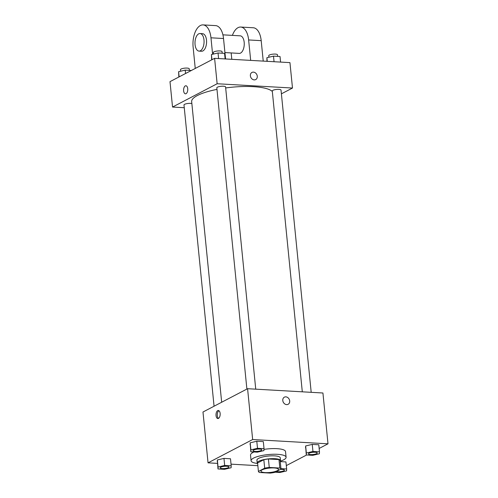 <?xml version="1.0" encoding="UTF-8"?>
<svg xmlns="http://www.w3.org/2000/svg" width="498" height="498" viewBox="0 0 498 498"><rect width="100%" height="100%" fill="white"/><g stroke="black" fill="none" stroke-linecap="round" stroke-linejoin="round"><path stroke-width="0.75" d="M262.178 469.844A8.796 2.216 -5.7 0 1 271.92 467.915A8.796 2.216 -5.7 0 1 278.469 469.402A8.796 2.216 -5.7 0 1 269.935 472.478A8.796 2.216 -5.7 0 1 260.964 471.145A8.796 2.216 -5.7 0 1 262.178 469.844M259.595 472.496L270.171 473.1A11.354 2.857 -5.7 0 0 274.747 472.372L281.009 469.104A11.354 2.857 -5.7 0 0 279.832 468.052L269.262 467.448A11.354 2.857 -5.7 0 0 264.681 468.176L258.425 471.444A11.354 2.857 -5.7 0 0 259.595 472.496M279.832 468.052L278.986 459.579L268.416 458.975L269.262 467.448M264.681 468.176L263.834 459.704L257.578 462.972L258.425 471.444M263.834 459.704A11.354 2.857 -5.7 0 1 268.416 458.975M278.986 459.579A11.354 2.857 -5.7 0 1 280.162 460.631L281.009 469.104M280.237 461.416A11.728 2.951 174.3 0 0 280.542 460.638A11.728 2.951 174.3 0 0 274.815 458.695A11.728 2.951 174.3 0 0 262.963 459.797A11.728 2.951 174.3 0 0 257.198 462.966A11.728 2.951 174.3 0 0 257.647 463.669M257.198 462.966L256.918 460.146A11.728 2.951 -5.7 0 1 258.543 458.409A11.728 2.951 -5.7 0 1 274.535 455.869A11.728 2.951 -5.7 0 1 280.256 457.811L280.542 460.638M257.416 463.451A17.592 4.426 -5.7 0 1 251.079 460.725A17.592 4.426 -5.7 0 1 253.519 458.123A17.592 4.426 -5.7 0 1 272.997 454.263A17.592 4.426 -5.7 0 1 286.095 457.232A17.592 4.426 -5.7 0 1 280.424 461.154M251.079 460.725L250.519 455.079A17.592 4.426 -5.7 0 1 252.953 452.47A17.592 4.426 -5.7 0 1 253.999 451.979M263.996 449.377A17.592 4.426 -5.7 0 1 285.528 451.586L286.095 457.232M319.479 451.829L318.776 444.77L312.246 444.397L305.641 445.959L306.264 454.954L312.788 455.328L319.392 453.765L319.479 451.829L312.956 451.462L306.345 453.018L306.264 454.954M285.945 461.926L280.256 461.602L285.945 461.926L286.649 468.985L280.965 468.662M286.313 465.605L306.656 454.979M319.143 448.455L328.001 443.824L252.654 439.529L208.052 462.841L217.421 463.377M231.028 464.148L257.846 465.68M264.027 448.673L263.324 441.614L256.794 441.24L250.189 442.803L250.811 451.798L257.335 452.165L263.94 450.603L264.027 448.673L257.503 448.3L250.892 449.862L250.811 451.798M231.197 465.829L230.493 458.77L223.969 458.397L217.358 459.959L217.981 468.948L224.505 469.321L231.116 467.759L231.197 465.829L224.673 465.456L218.062 467.018L217.981 468.948M328.001 443.824L322.928 392.997L247.581 388.701L252.654 439.529M282.789 400.535A4.034 3.305 -117.6 0 1 284.37 397.161A4.034 3.305 -117.6 0 1 289.17 399.203A4.034 3.305 -117.6 0 1 288.105 404.308A4.034 3.305 -117.6 0 1 282.789 400.535M247.581 388.701L202.979 412.014L208.052 462.841M217.701 410.632A4.034 2.073 93.3 0 1 218.317 410.489A4.034 2.073 93.3 0 1 220.16 414.635A4.034 2.073 93.3 0 1 217.856 418.538A4.034 2.073 93.3 0 1 216.008 414.996A4.034 2.073 93.3 0 1 217.701 410.632M218.504 418.382A4.034 2.073 93.3 0 1 217.284 414.467A4.034 2.073 93.3 0 1 218.939 410.719M284.37 397.161A4.034 3.305 -117.6 0 1 289.17 399.203A4.034 3.305 -117.6 0 1 288.105 404.308M221.672 402.247L191.668 101.623A41.048 10.334 -5.7 0 1 197.351 95.541A41.048 10.334 -5.7 0 1 216.979 89.397M225.675 87.947A41.048 10.334 -5.7 0 1 272.325 91.495M191.855 103.547A4.401 1.108 174.3 0 0 186.924 103.628A4.401 1.108 174.3 0 0 183.992 104.978L214.065 406.219M302.305 391.82L272.275 90.985A4.401 1.108 -5.7 0 1 272.885 90.331A4.401 1.108 -5.7 0 1 277.753 89.366A4.401 1.108 -5.7 0 1 281.028 90.113L311.194 392.331M246.89 389.063L216.823 87.822A4.401 1.108 -5.7 0 1 217.433 87.175A4.401 1.108 -5.7 0 1 222.301 86.21A4.401 1.108 -5.7 0 1 225.575 86.951L255.742 389.168M214.607 58.334L289.948 62.623L292.488 88.04L281.401 93.829L292.488 88.04L217.14 83.745L172.538 107.051L184.266 107.724L172.538 107.051L169.999 81.641L214.607 58.334L217.14 83.745L172.538 107.051M220.209 467.827L220.216 467.846A4.401 1.108 -5.7 0 1 220.826 467.199A4.401 1.108 -5.7 0 1 225.694 466.209A4.401 1.108 -5.7 0 1 228.962 466.95A4.401 1.108 -5.7 0 1 228.968 466.962A4.401 1.108 -5.7 0 1 224.698 468.512A4.401 1.108 -5.7 0 1 220.216 467.846A4.401 1.108 -5.7 0 1 220.209 467.827A4.401 1.108 -5.7 0 1 220.819 467.174A4.401 1.108 -5.7 0 1 225.694 466.234A4.401 1.108 -5.7 0 1 228.968 466.975L228.962 466.95M230.493 458.77L223.969 458.397L224.673 465.456M223.969 458.397L217.358 459.959L218.062 467.018M217.358 459.959L217.277 461.889M275.077 472.204L279.957 472.484L286.568 470.921L286.649 468.985M280.43 469.402A4.401 1.108 -5.7 0 1 284.414 470.112A4.401 1.108 -5.7 0 1 284.42 470.124L284.42 470.137A4.401 1.108 -5.7 0 1 281.345 471.513A4.401 1.108 -5.7 0 1 276.378 471.519M280.38 469.427A4.401 1.108 -5.7 0 1 284.42 470.137M253.65 450.018A4.401 1.108 -5.7 0 1 258.518 449.053A4.401 1.108 -5.7 0 1 261.792 449.794A4.401 1.108 -5.7 0 1 261.792 449.806A4.401 1.108 -5.7 0 1 257.528 451.356A4.401 1.108 -5.7 0 1 253.046 450.69A4.401 1.108 -5.7 0 1 253.04 450.671A4.401 1.108 -5.7 0 1 253.65 450.018M263.324 441.614L256.794 441.24L257.503 448.3M256.794 441.24L250.189 442.803L250.892 449.862M250.189 442.803L250.108 444.739M253.04 450.671L253.046 450.69A4.401 1.108 -5.7 0 1 253.65 450.043A4.401 1.108 -5.7 0 1 258.524 449.078A4.401 1.108 -5.7 0 1 261.799 449.819L261.792 449.794M308.499 453.852L308.492 453.827A4.401 1.108 -5.7 0 1 308.492 453.827A4.401 1.108 -5.7 0 1 309.102 453.18A4.401 1.108 -5.7 0 1 313.97 452.215A4.401 1.108 -5.7 0 1 317.245 452.956A4.401 1.108 -5.7 0 1 317.245 452.968L317.251 452.981A4.401 1.108 -5.7 0 1 312.981 454.518A4.401 1.108 -5.7 0 1 308.499 453.852A4.401 1.108 -5.7 0 1 309.102 453.199A4.401 1.108 -5.7 0 1 313.977 452.234A4.401 1.108 -5.7 0 1 317.251 452.981M318.776 444.77L312.246 444.397L312.956 451.462M312.246 444.397L305.641 445.959L306.345 453.018M305.641 445.959L305.56 447.895M191.344 70.486L185.212 70.137L178.608 71.7L178.857 77.009M185.212 70.137L185.549 73.517M178.608 71.7L179.124 76.873M180.625 71.22L180.469 69.683A4.401 1.108 -5.7 0 1 181.079 69.035A4.401 1.108 -5.7 0 1 185.953 68.07A4.401 1.108 -5.7 0 1 189.228 68.811L189.383 70.374M225.127 58.932L224.567 53.354L218.043 52.981L211.432 54.543L211.687 59.853M218.043 52.981L218.597 58.559M211.432 54.543L211.949 59.716M213.455 54.064L213.3 52.527A4.401 1.108 -5.7 0 1 213.91 51.879A4.401 1.108 -5.7 0 1 218.784 50.914A4.401 1.108 -5.7 0 1 222.052 51.655L222.208 53.218M280.579 62.088L280.019 56.511L273.495 56.143L266.884 57.706L266.972 61.316M273.495 56.143L274.049 61.721M266.884 57.706L267.252 61.329M268.908 57.226L268.752 55.689A4.401 1.108 -5.7 0 1 269.362 55.035A4.401 1.108 -5.7 0 1 274.236 54.07A4.401 1.108 -5.7 0 1 277.504 54.817L277.66 56.38M185.91 85.762A4.034 2.073 -86.7 0 0 183.613 89.671A4.034 2.073 -86.7 0 0 185.449 93.817A4.034 2.073 93.3 0 1 183.606 89.671A4.034 2.073 93.3 0 1 185.903 85.762A4.034 2.073 93.3 0 1 187.721 88.719A4.034 2.073 93.3 0 1 185.449 93.817M255.692 79.58A4.034 3.305 62.4 0 0 257.105 75.323A4.034 3.305 62.4 0 0 253.438 72.129A4.034 3.305 -117.6 0 1 257.105 75.323A4.034 3.305 -117.6 0 1 255.698 79.58A4.034 3.305 -117.6 0 1 250.899 77.539A4.034 3.305 -117.6 0 1 251.963 72.434A4.034 3.305 -117.6 0 1 253.438 72.123A4.034 3.305 62.4 0 0 251.963 72.434M292.488 88.04L217.14 83.745M225.563 58.957L223.521 38.52A17.592 9.039 -86.7 0 0 215.603 25.616L203.041 24.9A17.592 9.039 93.3 0 1 210.965 37.804L212.609 54.27M222.917 34.841L240.217 35.831A8.796 4.519 93.3 0 1 244.225 44.87A8.796 4.519 93.3 0 1 239.214 53.392L224.922 52.576M231.159 52.931L231.794 59.312M232.398 35.383A17.592 9.039 93.3 0 1 240.715 27.048A17.592 9.039 93.3 0 1 248.633 39.952L250.675 60.389M200.034 33.54L202.543 33.683A8.796 4.519 93.3 0 1 206.558 42.722A8.796 4.519 93.3 0 1 201.541 51.244L199.032 51.101A8.796 4.519 93.3 0 1 194.992 43.37A8.796 4.519 93.3 0 1 198.683 33.852A8.796 4.519 93.3 0 1 200.034 33.54A8.796 4.519 93.3 0 1 204.043 42.579A8.796 4.519 93.3 0 1 199.032 51.101M195.247 68.444L193.124 47.123A17.592 9.039 93.3 0 1 203.041 24.9M240.715 27.048L253.27 27.764A17.592 9.039 93.3 0 1 261.195 40.662L263.23 61.105M223.521 38.52L210.965 37.804M261.195 40.662L248.633 39.952"/></g></svg>
